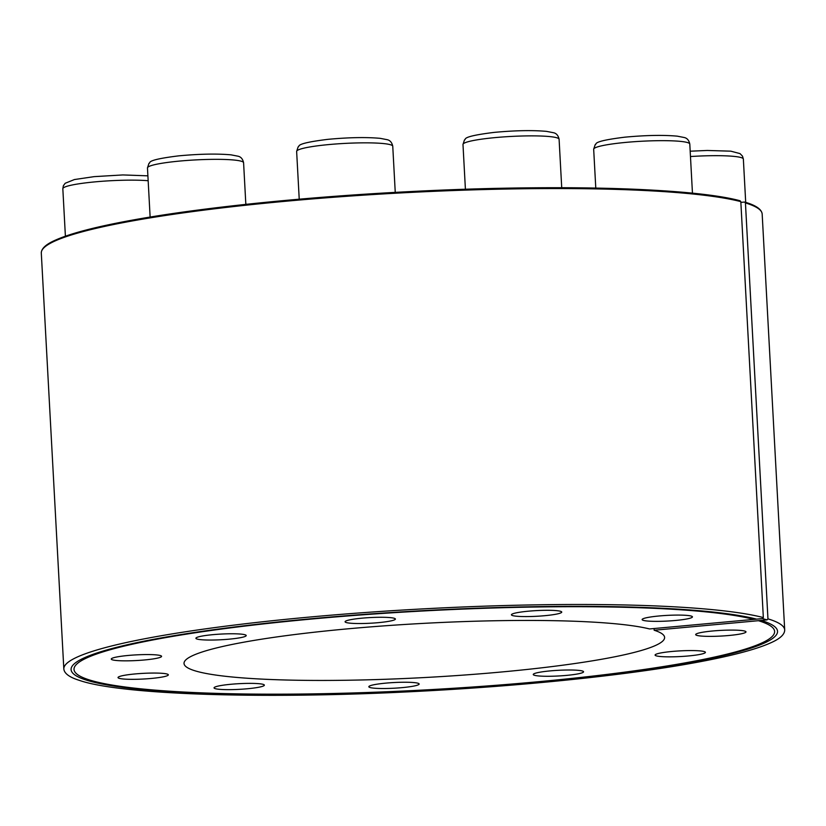 <?xml version="1.0" encoding="UTF-8"?>
<svg xmlns="http://www.w3.org/2000/svg" width="826" height="826" viewBox="0 0 826 826"><rect width="100%" height="100%" fill="white"/><g stroke="black" fill="none" stroke-linecap="round" stroke-linejoin="round"><path stroke-width="1.24" d="M767.096 619.892L762.481 618.602L753.787 619.397A350.813 39.472 -3.1 0 0 365.237 614.637A350.813 39.472 -3.1 0 0 74.02 668.864A350.813 39.472 -3.1 0 0 426.453 689.855A350.813 39.472 -3.1 0 0 774.551 630.93A350.813 39.472 -3.1 0 0 758.402 620.687L767.096 619.892L767.953 618.85L745.434 202.928L744.474 202.05L740.85 202.38M745.434 202.928A360.962 40.619 -3.1 0 1 762.171 214.037C761.634 209.267 755.842 205.292 744.804 202.091L744.474 202.05M762.481 618.602L763.338 617.559L740.819 201.627L739.848 200.759A360.002 40.505 -3.1 0 0 356.791 194.75A360.002 40.505 -3.1 0 0 43.85 247.862M756.564 619.139A353.745 39.803 176.9 0 0 365.195 614.307A353.745 39.803 176.9 0 0 71.098 668.926A353.745 39.803 176.9 0 0 426.464 690.185A353.745 39.803 176.9 0 0 777.462 630.672A353.745 39.803 176.9 0 0 761.18 620.44L654.161 630.238A240.645 27.072 176.9 0 1 664.61 637.424A240.645 27.072 176.9 0 1 425.782 677.475A240.645 27.072 176.9 0 1 184.022 663.454A240.645 27.072 176.9 0 1 381.044 626.087A240.645 27.072 176.9 0 1 649.535 628.947L756.564 619.139M675.338 620.481A25.193 2.839 176.9 0 0 692.436 616.857A25.193 2.839 176.9 0 0 667.129 615.391A25.193 2.839 176.9 0 0 642.122 619.583A25.193 2.839 176.9 0 0 675.338 620.481M688.316 655.968A25.193 2.839 176.9 0 0 705.414 652.344A25.193 2.839 176.9 0 0 680.097 650.878A25.193 2.839 176.9 0 0 655.09 655.07A25.193 2.839 176.9 0 0 688.316 655.968M566.471 675.4A25.193 2.839 176.9 0 0 583.569 671.786A25.193 2.839 176.9 0 0 558.252 670.309A25.193 2.839 176.9 0 0 533.255 674.512A25.193 2.839 176.9 0 0 566.471 675.4M402.055 687.635A25.193 2.839 176.9 0 0 419.154 684.011A25.193 2.839 176.9 0 0 393.837 682.544A25.193 2.839 176.9 0 0 368.83 686.736A25.193 2.839 176.9 0 0 402.055 687.635M247.263 688.77A25.193 2.839 176.9 0 0 264.361 685.146A25.193 2.839 176.9 0 0 239.044 683.68A25.193 2.839 176.9 0 0 214.048 687.872A25.193 2.839 176.9 0 0 247.263 688.77M151.241 678.456A25.193 2.839 176.9 0 0 168.339 674.832A25.193 2.839 176.9 0 0 143.032 673.366A25.193 2.839 176.9 0 0 118.025 677.557A25.193 2.839 176.9 0 0 151.241 678.456M144.478 659.964A25.193 2.839 176.9 0 0 161.576 656.34A25.193 2.839 176.9 0 0 136.269 654.873A25.193 2.839 176.9 0 0 111.262 659.065A25.193 2.839 176.9 0 0 144.478 659.964M229.122 639.169A25.193 2.839 176.9 0 0 246.22 635.545A25.193 2.839 176.9 0 0 220.914 634.079A25.193 2.839 176.9 0 0 195.907 638.271A25.193 2.839 176.9 0 0 229.122 639.169M378.298 622.659A25.193 2.839 176.9 0 0 395.396 619.046A25.193 2.839 176.9 0 0 370.079 617.58A25.193 2.839 176.9 0 0 345.082 621.772A25.193 2.839 176.9 0 0 378.298 622.659M544.633 615.7A25.193 2.839 176.9 0 0 561.742 612.076A25.193 2.839 176.9 0 0 536.425 610.61A25.193 2.839 176.9 0 0 511.418 614.802A25.193 2.839 176.9 0 0 544.633 615.7M728.893 635.493A25.193 2.839 176.9 0 0 745.992 631.869A25.193 2.839 176.9 0 0 720.685 630.403A25.193 2.839 176.9 0 0 695.678 634.595A25.193 2.839 176.9 0 0 728.893 635.493M654.068 628.534L654.161 630.238M767.953 618.85A360.962 40.619 -3.1 0 1 784.7 629.97C784.69 634.492 779.95 638.818 770.493 642.938C755.047 649.835 728.79 656.608 691.734 663.268C622.711 675.709 518.831 686.303 415.096 691.496C263.102 699.415 120.772 694.759 79.379 680.376C69.508 677.31 64.325 673.51 63.829 669.008L41.3 253.076A360.962 40.619 -3.1 0 1 338.598 196.887A360.962 40.619 -3.1 0 1 740.819 201.627M63.829 669.008A360.962 40.619 -3.1 0 1 361.127 612.82A360.962 40.619 -3.1 0 1 763.338 617.559M745.702 202.37L743.359 159.067A48.125 5.41 176.9 0 0 690.474 156.537M692.456 193.181L689.793 144.054A48.125 5.41 176.9 0 0 641.451 141.256A48.125 5.41 176.9 0 0 593.677 149.258L595.783 188.07M561.721 187.709L559.099 139.274A48.125 5.41 176.9 0 0 510.747 136.466A48.125 5.41 176.9 0 0 462.983 144.478L465.41 189.268M395.251 192.386L392.753 146.243A48.125 5.41 176.9 0 0 344.401 143.435A48.125 5.41 176.9 0 0 296.637 151.447L299.229 199.19M245.838 204.373L243.587 162.743A48.125 5.41 176.9 0 0 195.235 159.934A48.125 5.41 176.9 0 0 147.472 167.946L150.125 217.062M148.164 180.729A48.125 5.41 176.9 0 0 94.649 181.906A48.125 5.41 176.9 0 0 62.828 188.751L65.399 236.205M41.3 253.076C41.31 248.543 46.05 244.217 55.507 240.098C70.953 233.211 97.21 226.427 134.266 219.778C203.289 207.336 307.169 196.733 410.904 191.549C555.743 184.022 692.611 187.832 740.148 200.78M784.7 629.97L762.171 214.037M743.359 159.067L742.491 156.135L740.024 153.605L730.814 151.168L707.252 150.466L690.185 151.199M689.793 144.054C688.967 140.224 687.046 138.035 684.042 137.477L677.258 136.156C663.247 134.896 645.829 135.227 624.993 137.157C589.805 141.473 597.497 144.302 595.164 144.705L593.677 149.258M559.099 139.274C558.262 135.443 556.352 133.254 553.348 132.697L546.554 131.375C532.553 130.116 515.135 130.446 494.299 132.377C459.111 136.693 466.804 139.522 464.46 139.924L462.983 144.478M392.753 146.243C391.927 142.413 390.006 140.214 387.002 139.656L380.218 138.345C366.207 137.075 348.789 137.405 327.953 139.336C292.765 143.652 300.457 146.491 298.124 146.894L296.637 151.447M243.587 162.743C242.751 158.912 240.831 156.723 237.826 156.166L231.043 154.844C217.042 153.584 199.613 153.915 178.788 155.846C143.6 160.161 151.292 162.99 148.948 163.393L147.472 167.946M147.895 175.835L122.847 174.936L94.143 176.64L74.443 179.541L65.182 183.269L63.365 185.757L62.828 188.751M247.057 204.239L245.828 204.136"/></g></svg>
